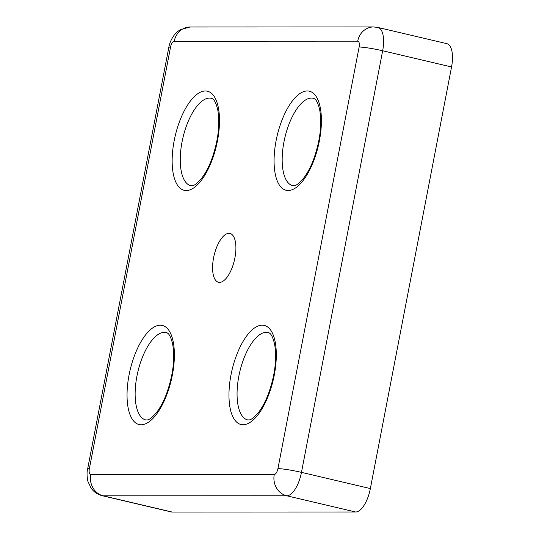 <?xml version="1.0" encoding="UTF-8"?>
<svg xmlns="http://www.w3.org/2000/svg" width="539" height="539" viewBox="0 0 539 539"><rect width="100%" height="100%" fill="white"/><g stroke="black" fill="none" stroke-linecap="round" stroke-linejoin="round"><path stroke-width="0.81" d="M87.628 469.031C86.779 472.238 86.873 476.355 87.904 481.374L91.037 488.091C93.86 492.006 97.62 494.553 102.329 495.732L171.213 511.935A23.945 9.972 -76.8 0 0 172.184 512.05L355.652 511.996A23.945 9.972 -76.8 0 0 370.354 488.57L451.547 66.964A23.945 9.972 -76.8 0 0 446.838 43.659L377.954 27.455L373.588 26.95L190.119 27.004L180.403 29.638L177.553 31.626C175.842 32.589 170.129 39.253 168.815 47.425L87.628 469.031A17.962 1.597 10.9 0 1 89.366 468.687A5.99 2.493 -76.8 0 0 90.788 474.542L274.257 474.488A5.99 2.493 -76.8 0 0 277.929 468.634L359.122 47.028A5.99 2.493 -76.8 0 0 357.701 41.173L174.232 41.227A5.99 2.493 -76.8 0 0 170.553 47.082L89.366 468.687M228.967 233.333A25.07 10.436 -76.8 0 0 213.815 256.658A25.07 10.436 -76.8 0 0 218.504 282.261A25.07 10.436 -76.8 0 0 234.404 260.243A25.07 10.436 -76.8 0 0 229.985 233.448A25.07 10.436 -76.8 0 0 228.967 233.333M172.184 512.05L103.299 495.846L286.768 495.792A23.945 9.972 -76.8 0 0 301.469 472.366L382.663 50.76A23.945 9.972 -76.8 0 0 377.954 27.455M102.329 495.732A23.945 9.972 -76.8 0 0 103.299 495.846A17.962 16.251 -90 0 1 90.788 474.542M355.652 511.996L286.768 495.792A17.962 16.251 -90 0 1 274.257 474.488M370.354 488.57L301.469 472.366A17.962 1.597 -169.1 0 0 277.929 468.634M451.547 66.964L382.663 50.76A17.962 1.597 10.9 0 0 359.122 47.028M160.312 325.212A50.888 21.183 -76.8 0 0 127.177 399.877A50.888 21.183 -76.8 0 0 164.691 399.864A50.888 21.183 -76.8 0 0 160.312 325.212M205.413 90.983A50.888 21.183 -76.8 0 0 172.285 165.648A50.888 21.183 -76.8 0 0 209.799 165.641A50.888 21.183 -76.8 0 0 205.413 90.983M262.237 325.179A50.888 21.183 -76.8 0 0 229.102 399.844A50.888 21.183 -76.8 0 0 266.616 399.837A50.888 21.183 -76.8 0 0 262.237 325.179M307.345 90.956A50.888 21.183 -76.8 0 0 274.21 165.621A50.888 21.183 -76.8 0 0 311.724 165.608A50.888 21.183 -76.8 0 0 307.345 90.956M357.701 41.173A17.962 16.251 -90 0 1 373.588 26.95M174.232 41.227A17.962 16.251 -90 0 1 190.119 27.004M170.553 47.082A17.962 1.597 -169.1 0 0 168.815 47.425M209.59 98.085A44.899 18.69 -76.8 0 0 182.458 139.864A44.899 18.69 -76.8 0 0 190.846 185.712C192.12 185.477 193.865 187.437 201.882 177.944C205.359 173.383 208.512 167.514 211.335 160.339C218.14 141.568 220.276 124.711 217.749 109.767C214.859 98.159 212.225 99.136 212.406 98.725L211.409 98.293A44.899 18.69 -76.8 0 0 209.59 98.085M311.515 98.058A44.899 18.69 -76.8 0 0 284.383 139.837A44.899 18.69 -76.8 0 0 292.778 185.685C294.051 185.45 295.79 187.41 303.807 177.917C307.291 173.356 310.437 167.481 313.26 160.312C320.072 141.541 322.207 124.684 319.674 109.734C316.784 98.132 314.149 99.109 314.331 98.698L313.341 98.266A44.899 18.69 -76.8 0 0 311.515 98.058M266.407 332.28A44.899 18.69 -76.8 0 0 239.276 374.059A44.899 18.69 -76.8 0 0 247.671 419.908C248.944 419.672 250.689 421.633 258.707 412.14C262.183 407.578 265.336 401.71 268.159 394.535C274.964 375.764 277.1 358.907 274.573 343.963C271.676 332.354 269.042 333.331 269.231 332.92L268.233 332.489A44.899 18.69 -76.8 0 0 266.407 332.28M164.483 332.314A44.899 18.69 -76.8 0 0 137.351 374.086A44.899 18.69 -76.8 0 0 145.746 419.935C147.019 419.699 148.764 421.66 156.782 412.173C160.258 407.605 163.405 401.737 166.234 394.561C173.039 375.791 175.175 358.934 172.642 343.99C169.751 332.388 167.117 333.365 167.299 332.954L166.308 332.523A44.899 18.69 -76.8 0 0 164.483 332.314"/></g></svg>
